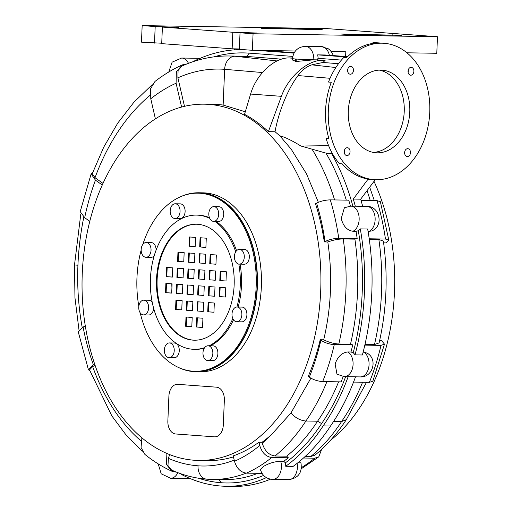 <?xml version="1.0" encoding="UTF-8"?>
<svg xmlns="http://www.w3.org/2000/svg" width="512" height="512" viewBox="0 0 512 512"><rect width="100%" height="100%" fill="white"/><g stroke="black" fill="none" stroke-linecap="round" stroke-linejoin="round"><path stroke-width="0.77" d="M168.896 396.128L168.896 396.128A12.429 8.333 90.9 0 1 177.414 384.314A12.429 8.333 90.9 0 1 177.734 384.326L216.55 387.181A12.429 8.333 90.9 0 1 224.352 400.205L223.309 425.03A12.429 8.333 90.9 0 1 214.79 436.845A12.429 8.333 90.9 0 1 214.47 436.832L175.654 433.978A12.429 8.333 90.9 0 1 167.859 420.954L168.896 396.128A12.429 8.333 90.9 0 1 177.414 384.314A12.429 8.333 90.9 0 1 177.734 384.326L216.55 387.181A12.429 8.333 90.9 0 1 224.352 400.205L223.309 425.03A12.429 8.333 90.9 0 1 214.79 436.845A12.429 8.333 90.9 0 1 214.47 436.832M331.251 51.578L345.811 51.814L345.613 56.493M234.643 49.837L234.688 48.858M406.95 52.8L436.787 53.28L437.485 36.73L253.062 33.754L240.032 32.794L256.563 32.992L232.826 32.262L162.4 27.085L178.931 27.29L155.194 26.56L142.163 25.6L326.579 28.576L437.485 36.73M240.032 32.794L239.341 49.344L252.371 50.304L295.398 50.995M162.4 27.085L161.709 43.642L232.134 48.813L239.36 48.934M142.163 25.6L141.466 42.15L161.722 43.226M348.224 34.541L341.018 34.01L401.638 35.334L348.224 34.541M315.021 29.139L322.227 29.67L261.606 28.346L315.021 29.139L315.002 29.549M252.371 50.304L253.062 33.754M232.134 48.813L232.826 32.262M154.496 43.11L155.194 26.56M341.248 218.432L344.403 207.731L350.758 206.131A12.845 8.608 -89.1 0 1 359.091 217.146A12.845 8.608 -89.1 0 1 352.96 231.258C347.296 230.438 343.45 226.419 341.421 219.219A196.378 131.661 -89.1 0 0 341.248 218.432L341.421 219.219M363.123 352.192L363.885 352.205A12.845 8.608 90.9 0 1 368.877 366.643A12.845 8.608 90.9 0 1 360.262 376.902L344.275 376.64L336.973 374.176L335.142 364.032A196.378 131.661 -89.1 0 0 335.379 363.277C338.003 356.352 342.176 352.57 347.898 351.949L350.976 351.994L353.197 352.755A12.845 8.608 90.9 0 1 355.014 354.874L362.387 354.995A201.35 134.989 -89.1 0 0 367.667 229.011L360.294 228.896A12.845 8.608 90.9 0 1 358.31 230.739L356.032 231.309L352.96 231.258M368.941 231.514A12.845 8.608 90.9 0 0 375.078 217.402A12.845 8.608 90.9 0 0 366.739 206.387C379.917 205.914 383.974 226.157 371.77 230.938L368.096 231.501M350.758 206.131L355.066 206.202A12.845 8.608 90.9 0 1 355.302 206.208L362.682 206.33A201.35 134.989 -89.1 0 0 360.672 199.181L375.258 179.699M363.885 352.205L367.194 353.158C378.061 359.187 372.742 377.747 360.256 376.902M297.12 463.354A12.845 8.608 90.9 0 1 288.589 479.654L272.608 479.398C266.394 478.906 262.362 475.686 260.499 469.741L263.334 466.566A191.405 128.326 -89.1 0 0 263.853 466.246C269.062 463.213 274.682 461.542 280.698 461.229L283.77 461.28L285.382 462.854A12.845 8.608 90.9 0 1 285.728 466.272L293.107 466.394A196.378 131.661 -89.1 0 0 330.534 426.022A201.35 134.989 -89.1 0 0 355.526 376.826M299.072 461.779L300.992 463.194C302.33 472.813 298.195 478.304 288.589 479.654M181.485 473.99A12.845 8.608 90.9 0 1 181.254 474.362A211.296 141.658 90.9 0 0 221.152 486.054A196.378 131.661 90.9 0 0 226.202 486.278A196.378 131.661 90.9 0 0 266.368 477.632M347.622 56.64L325.018 54.976L317.645 54.861A12.845 8.608 90.9 0 1 318.106 58.31L317.024 59.853L314.432 59.814A37.286 27.648 94.2 0 0 313.798 59.814L296.16 61.485L292.454 60.013L292.512 58.63A12.429 0.352 -177.6 0 0 295.706 59.002L296.262 59.046A12.429 0.352 2.4 0 0 313.798 59.802A12.845 8.608 -89.1 0 0 305.414 46.33C297.798 46.95 293.498 51.053 292.512 58.63M317.645 54.861L347.219 57.03M192.614 61.837A226.208 151.654 90.9 0 1 242.432 49.574M348.154 376.704A201.35 134.989 90.9 0 1 323.155 425.901L330.534 426.022M323.155 425.901A196.378 131.661 90.9 0 1 285.728 466.272M226.202 486.278L233.581 486.4A196.378 131.661 -89.1 0 0 270.47 479.181M372.147 43.514L373.229 42.758L375.437 43.104A68.358 50.682 94.2 0 0 346.605 57.658L343.834 57.453A68.358 50.682 -85.8 0 0 328.518 82.048L331.29 82.253A68.358 50.682 94.2 0 0 328.922 138.765L326.15 138.56A68.358 50.682 -85.8 0 0 339.379 163.616L342.157 163.821A68.358 50.682 94.2 0 0 369.728 179.283L368.064 179.162L353.293 199.059L360.672 199.181M353.293 199.059A201.35 134.989 90.9 0 1 355.302 206.208M360.294 228.896A201.35 134.989 90.9 0 1 355.014 354.874M380.595 43.027L376.915 42.816A68.358 50.682 94.2 0 0 373.222 42.938M292.538 58.202L289.203 57.958C274.541 57.312 256.134 74.522 250.598 94.061L244.531 114.33A178.15 119.437 -89.1 0 1 256.794 121.984A177.997 119.334 90.9 0 1 268.384 131.648L281.402 96.326C288.262 76.883 307.84 59.757 322.477 60.403L325.094 60.448L322.912 62.464L311.859 64.845C306.509 66.598 301.901 70.176 298.042 75.565C288.096 88.518 278.598 111.578 275.04 131.757L279.821 135.802L291.174 149.152L306.477 173.786L318.368 202.285M291.731 57.997L292.544 58.061M289.203 57.958L291.725 57.997M292.8 56.397L249.312 53.158A222.893 149.434 -89.1 0 0 213.722 56.89M229.382 55.987C213.114 55.763 197.28 59.13 181.888 66.074L178.074 70.522L177.901 77.818A206.323 138.323 90.9 0 1 224.64 69.318A13.261 9.83 -85.8 0 1 235.034 56.237A219.578 147.213 -89.1 0 0 229.382 55.987L241.062 56.173A219.578 147.213 90.9 0 1 246.714 56.429L281.434 59.162M166.899 453.485L166.438 464.499L171.962 471.264L176.614 472.198M198.426 478.202A207.981 139.437 -89.1 0 0 221.293 482.746A193.062 129.434 -89.1 0 0 263.603 475.418M257.811 473.318A189.754 127.213 90.9 0 1 223.853 479.616L212.173 479.424A189.754 127.213 -89.1 0 0 246.144 473.126M285.382 462.854A193.062 129.434 -89.1 0 0 321.6 423.571L317.574 421.203A189.754 127.213 90.9 0 1 286.707 456.173L288.301 457.773A191.405 128.326 90.9 0 1 283.77 461.28M343.174 376.576A196.378 131.661 90.9 0 1 341.12 381.875L322.675 381.581A196.378 131.661 -89.1 0 0 334.285 344.627C329.427 344.294 324.96 342.829 320.877 340.224L320.205 339.75L323.706 339.802C328.858 342.362 333.894 343.763 338.816 344L350.496 344.192L352.73 344.922A196.378 131.661 90.9 0 1 350.976 351.994M338.605 381.837A194.72 130.547 90.9 0 1 317.574 421.203L305.894 421.018A194.72 130.547 -89.1 0 0 326.925 381.645M321.6 423.571A198.035 132.768 -89.1 0 0 345.645 376.666M356.032 231.309A196.378 131.661 90.9 0 1 357.184 238.592L354.899 239.136A194.72 130.547 90.9 0 1 350.496 344.192M353.197 352.755A198.035 132.768 -89.1 0 0 358.31 230.739M352.883 206.17A198.035 132.768 -89.1 0 0 331.674 153.664L332.48 153.722M346.272 200.122A194.72 130.547 90.9 0 0 325.965 153.101L331.674 153.664M354.899 239.136L343.219 238.944C338.285 239.002 333.152 240.013 327.808 241.978L324.307 241.92L325.011 241.549C329.286 239.514 333.862 238.426 338.746 238.291A196.378 131.661 -89.1 0 0 330.291 199.866L348.736 200.166A196.378 131.661 90.9 0 1 350.445 206.131M256.608 50.374L293.997 53.12M330.445 440.378A178.15 119.437 -89.1 0 0 387.827 340.838A178.15 119.437 -89.1 0 0 374.016 181.363M388.838 240.211L380.371 201.69L377.011 200.621A196.378 131.661 90.9 0 1 385.459 239.046L388.838 240.211L385.779 242.912L383.622 242.88M379.597 340.704L381.677 340.742L384.474 344.134L381.005 345.382L364.832 345.12M268.384 131.648L275.04 131.757M317.024 59.853L325.094 60.448M325.965 153.101L300.966 146.042C291.77 140.416 284.717 137.005 279.821 135.802M300.966 146.042L328.621 145.67M298.042 75.565L330.061 78.291M204.352 104.186A178.15 119.437 90.9 0 1 314.061 339.648A178.15 119.437 90.9 0 1 198.605 460.435A178.15 119.437 90.9 0 1 82.259 273.549A178.15 119.437 90.9 0 1 204.352 104.186L213.574 104.333A178.15 119.437 90.9 0 1 223.142 105.062L224.64 69.318L262.426 72.538M223.142 105.062L245.299 111.77M311.859 64.845L335.834 67.533M249.312 53.158L246.714 56.429L235.034 56.237L276.998 60.941M322.912 62.464L338.496 63.712M341.408 60.09L318.106 58.31M330.291 199.866C325.421 199.994 320.851 201.075 316.582 203.11L315.482 203.693A178.15 119.437 -89.1 0 1 324.307 241.92M338.746 238.291L357.184 238.592M385.459 239.046L369.216 238.784M364.992 344.422L374.47 344.576L379.098 342.912C386.72 309.402 388.147 275.456 383.373 241.075L378.874 239.52L369.299 239.366M320.205 339.75A178.15 119.437 -89.1 0 1 308.237 376.448L309.286 377.19C313.363 379.789 317.824 381.248 322.675 381.581M334.285 344.627L352.73 344.922M381.005 345.382A196.378 131.661 90.9 0 1 369.395 382.336L372.826 381.229L384.48 344.134M369.395 382.336L353.549 382.08M258.989 442.214A178.15 119.437 -89.1 0 1 233.235 455.885L234.477 461.267C236.659 468.39 240.64 472.346 246.406 473.133A191.405 128.326 -89.1 0 0 271.706 457.504C265.907 456.672 261.92 452.672 259.744 445.491L258.989 442.214L262.061 442.259L262.272 443.168C264.589 450.829 268.845 455.098 275.027 455.981L286.707 456.173M271.706 457.504L288.301 457.773M246.406 473.133L262.042 473.389M321.606 449.357L318.803 456.832L314.733 458.195L303.456 458.016M141.875 437.856L141.05 447.469L144.87 454.387C153.395 461.286 162.426 466.912 171.962 471.27M89.933 371.027L88.422 369.709L93.306 364.557L94.573 363.885M85.28 325.907L83.11 327.053L78.272 331.923L88.422 369.709M102.291 185.018L95.443 180.154L91.13 173.894L80.205 211.622L84.672 217.702L89.792 221.338M91.13 173.894L92.762 172.358M181.594 107.066L176.09 83.238L176.358 71.84L182.31 64.883C172.762 69.216 163.648 74.739 154.982 81.446L150.618 88.666L150.765 98.778L155.405 118.88M182.31 64.883L186.861 63.955M377.011 200.621L361.018 200.365M305.158 456.467L310.682 456.557L315.034 455.091C326.778 445.466 337.21 433.645 346.342 419.622L341.549 421.594L333.581 421.459M177.901 77.818L184.486 106.336M169.619 454.605L168.397 458.355L167.968 465.587L171.546 470.048C182.97 475.232 194.746 478.278 206.874 479.187L212.173 479.424M152.192 84.659L133.958 102.17L117.722 123.142L103.738 147.149L92.256 173.715L95.021 177.722L103.021 183.398M95.053 365.312L92.646 366.586L89.53 369.882L111.802 415.853L126.138 435.066L142.317 451.245M310.88 378.182L290.925 413.018C295.405 417.901 300.397 420.563 305.894 421.018A189.754 127.213 -89.1 0 1 275.027 455.981M327.808 241.978C332.646 275.04 331.283 307.648 323.706 339.802M290.925 413.018L271.693 434.413A178.15 119.437 90.9 0 1 262.061 442.259M233.459 456.87A178.15 119.437 90.9 0 1 207.827 460.589L198.605 460.435M408.102 72.262A3.936 2.918 94.2 0 0 408.333 70.912A3.936 2.918 94.2 0 0 408.275 69.875M373.248 152.403A41.427 30.72 94.2 0 0 404.134 113.299A41.427 30.72 94.2 0 0 379.296 70.106M326.15 138.56L328.877 138.605M344.269 152.627A3.936 2.918 94.2 0 0 344.506 151.277A3.936 2.918 94.2 0 0 344.448 150.24M343.834 57.453L346.758 57.498M372.666 42.899A68.358 50.682 -85.8 0 1 373.075 42.867M374.816 42.784A68.358 50.682 -85.8 0 1 377.907 42.835M328.333 110.637A68.358 50.682 -85.8 0 1 384.058 43.283A68.358 50.682 -85.8 0 1 424.032 140.454A68.358 50.682 -85.8 0 1 374.035 179.635A68.358 50.682 -85.8 0 1 328.333 110.637M384.058 43.283L379.066 42.912A68.358 50.682 94.2 0 0 376.915 42.816L373.229 42.758M368.064 179.162A68.358 50.682 94.2 0 0 369.6 179.309L374.035 179.635M347.68 71.29A3.936 2.918 94.2 0 0 347.853 68.902M404.691 153.6A3.936 2.918 94.2 0 0 404.864 151.213M294.221 52.71L263.981 50.49M172.755 267.853L172.371 277.094L166.176 276.64L166.56 267.392L172.755 267.853M167.174 267.437L166.79 276.653L172.371 277.062M166.176 276.64L166.79 276.653M184.154 252.627L183.77 261.875L177.574 261.421L177.958 252.173L184.154 252.627M178.573 252.218L178.189 261.427L183.77 261.843M177.574 261.421L178.189 261.427M195.552 237.408L195.168 246.656L188.973 246.202L189.357 236.954L195.552 237.408M189.971 236.998L189.587 246.208L195.168 246.618M188.973 246.202L189.587 246.208M194.88 253.421L194.496 262.662L188.301 262.208L188.685 252.96L194.88 253.421M189.299 253.011L188.915 262.221L194.496 262.63M188.301 262.208L188.915 262.221M194.208 269.427L193.824 278.675L187.629 278.214L188.013 268.973L194.208 269.427M188.627 269.018L188.243 278.227L193.824 278.637M187.629 278.214L188.243 278.227M183.482 268.64L183.098 277.882L176.902 277.427L177.286 268.186L183.482 268.64M177.901 268.23L177.517 277.44L183.098 277.85M176.902 277.427L177.517 277.44M220.813 271.379L220.422 280.595L226.01 281.005M219.808 280.582L220.198 271.334L226.394 271.795L226.003 281.037L220.422 280.595M210.752 254.586L210.368 263.795L215.949 264.205M209.754 263.789L210.144 254.541L216.339 254.995L215.949 264.243L210.368 263.795M200.698 237.786L200.314 247.002L205.894 247.411M199.699 246.989L200.083 237.741L206.278 238.195L205.894 247.443L200.314 247.002M200.026 253.798L199.642 263.008L205.222 263.418M199.027 262.995L199.411 253.754L205.606 254.208L205.222 263.45L199.642 263.008M199.354 269.805L198.97 279.014L204.55 279.424M198.355 279.008L198.746 269.76L204.941 270.214L204.55 279.462L198.97 279.014M210.086 270.592L209.696 279.802L215.277 280.218M209.082 279.795L209.472 270.547L215.667 271.002L215.277 280.25L209.696 279.802M172.083 283.859L171.699 293.107L165.504 292.646L165.888 283.405L172.083 283.859M166.502 283.45L166.118 292.659L171.699 293.069M165.504 292.646L166.118 292.659M182.144 300.653L181.754 309.901L175.558 309.446L175.949 300.198L182.144 300.653M176.557 300.243L176.173 309.459L181.754 309.869M175.558 309.446L176.173 309.459M192.198 317.453L191.808 326.701L185.613 326.246L186.003 316.998L192.198 317.453M186.618 317.043L186.227 326.253L191.814 326.662M185.613 326.246L186.227 326.253M192.87 301.446L192.48 310.688L186.285 310.234L186.675 300.992L192.87 301.446M187.29 301.037L186.899 310.246L192.48 310.656M186.285 310.234L186.899 310.246M193.542 285.434L193.152 294.682L186.957 294.227L187.347 284.979L193.542 285.434M187.955 285.024L187.571 294.234L193.152 294.643M186.957 294.227L187.571 294.234M182.816 284.646L182.426 293.894L176.23 293.44L176.614 284.192L182.816 284.646M177.229 284.237L176.845 293.446L182.426 293.856M176.23 293.44L176.845 293.446M220.141 287.392L219.75 296.602L225.338 297.011M219.136 296.589L219.526 287.347L225.722 287.802L225.331 297.05L219.75 296.602M208.742 302.611L208.358 311.821L213.939 312.23M207.738 311.814L208.128 302.566L214.323 303.021L213.933 312.269L208.358 311.821M197.344 317.83L196.96 327.04L202.541 327.45M196.346 327.034L196.73 317.786L202.925 318.24L202.541 327.488L196.96 327.04M198.016 301.824L197.626 311.034L203.213 311.443M197.011 311.021L197.402 301.779L203.597 302.234L203.206 311.482L197.626 311.034M198.688 285.811L198.298 295.027L203.878 295.437M197.683 295.014L198.074 285.766L204.269 286.227L203.878 295.469L198.298 295.027M209.414 286.605L209.024 295.814L214.611 296.224M208.41 295.802L208.8 286.56L214.995 287.014L214.605 296.256L209.024 295.814M171.808 283.84A58.003 38.886 -89.1 0 0 171.923 287.699M172.602 271.565A58.003 38.886 -89.1 0 0 172.032 277.037M194.707 340.211A58.003 38.886 90.9 0 1 157.133 279.366A58.003 38.886 90.9 0 1 196.576 224.224M204.211 358.093A7.373 4.947 90.9 0 1 203.437 350.118A7.373 4.947 90.9 0 1 208.038 345.766A7.373 4.947 90.9 0 1 212.858 353.222A7.373 4.947 90.9 0 1 207.795 360.518A7.373 4.947 90.9 0 1 204.211 358.093M208.038 345.766L213.075 345.85A7.373 4.947 90.9 0 1 217.901 353.306A7.373 4.947 90.9 0 1 212.838 360.595L207.795 360.518M236.627 321.76A7.373 4.947 90.9 0 1 231.994 314.176A7.373 4.947 90.9 0 1 237.056 307.021A7.373 4.947 90.9 0 1 241.875 314.477A7.373 4.947 90.9 0 1 236.813 321.766A7.373 4.947 90.9 0 1 236.627 321.76M237.056 307.021L242.093 307.104A7.373 4.947 90.9 0 1 246.918 314.554A7.373 4.947 90.9 0 1 241.856 321.85A7.373 4.947 90.9 0 1 241.664 321.843M242.624 262.221A7.373 4.947 90.9 0 1 239.232 264.134A7.373 4.947 90.9 0 1 234.406 256.678A7.373 4.947 90.9 0 1 239.469 249.382A7.373 4.947 90.9 0 1 243.994 254.144A7.373 4.947 90.9 0 1 242.624 262.221M239.469 249.382L244.512 249.466A7.373 4.947 90.9 0 1 249.037 254.221A7.373 4.947 90.9 0 1 247.661 262.304A7.373 4.947 90.9 0 1 244.269 264.211L239.232 264.134M218.682 214.355A7.373 4.947 90.9 0 1 213.632 221.37A7.373 4.947 90.9 0 1 208.806 213.914A7.373 4.947 90.9 0 1 213.869 206.624A7.373 4.947 90.9 0 1 218.682 214.355M213.869 206.624L218.906 206.701A7.373 4.947 90.9 0 1 223.725 214.438A7.373 4.947 90.9 0 1 218.669 221.453L213.632 221.37M178.835 206.202A7.373 4.947 90.9 0 1 179.61 214.182A7.373 4.947 90.9 0 1 175.008 218.528A7.373 4.947 90.9 0 1 170.182 211.078A7.373 4.947 90.9 0 1 175.245 203.782A7.373 4.947 90.9 0 1 178.835 206.202M175.245 203.782L180.288 203.866A7.373 4.947 90.9 0 1 183.878 206.285A7.373 4.947 90.9 0 1 184.653 214.259A7.373 4.947 90.9 0 1 180.051 218.611L175.008 218.528M146.419 242.541A7.373 4.947 90.9 0 1 151.046 250.125A7.373 4.947 90.9 0 1 145.99 257.28A7.373 4.947 90.9 0 1 141.165 249.824A7.373 4.947 90.9 0 1 146.227 242.528A7.373 4.947 90.9 0 1 146.419 242.541M146.227 242.528L151.27 242.611A7.373 4.947 90.9 0 1 151.456 242.618A7.373 4.947 90.9 0 1 156.09 250.131M154.234 255.693A7.373 4.947 90.9 0 1 151.034 257.357L145.99 257.28M140.422 302.074A7.373 4.947 90.9 0 1 143.814 300.166A7.373 4.947 90.9 0 1 148.634 307.622A7.373 4.947 90.9 0 1 143.571 314.912A7.373 4.947 90.9 0 1 139.046 310.157A7.373 4.947 90.9 0 1 140.422 302.074M143.814 300.166L148.851 300.25A7.373 4.947 90.9 0 1 152.224 302.33M153.651 308.333A7.373 4.947 90.9 0 1 148.614 314.995L143.571 314.912M164.358 349.939A7.373 4.947 90.9 0 1 169.414 342.931A7.373 4.947 90.9 0 1 174.24 350.381A7.373 4.947 90.9 0 1 169.178 357.677A7.373 4.947 90.9 0 1 164.358 349.939M169.414 342.931L174.458 343.014A7.373 4.947 90.9 0 1 179.277 350.464A7.373 4.947 90.9 0 1 174.214 357.76L169.178 357.677M156.518 279.36A58.003 38.886 90.9 0 1 196.269 224.218A58.003 38.886 90.9 0 1 234.214 282.842A58.003 38.886 90.9 0 1 194.4 340.205A58.003 38.886 90.9 0 1 156.518 279.36M204.64 347.68A67.117 44.998 90.9 0 1 194.253 349.318A67.117 44.998 90.9 0 1 150.419 278.912A67.117 44.998 90.9 0 1 196.416 215.104A67.117 44.998 90.9 0 1 209.715 218.336M214.893 221.389A67.117 44.998 90.9 0 1 235.725 251.814M238.822 264.102A67.117 44.998 90.9 0 1 236.928 307.021M232.826 318.586A67.117 44.998 90.9 0 1 209.184 345.786M196.416 215.104L197.645 215.123A67.117 44.998 90.9 0 1 209.427 217.67M216.122 221.408A67.117 44.998 90.9 0 1 236.57 250.714M240.058 264.147A67.117 44.998 90.9 0 1 238.157 307.04M233.517 319.795A67.117 44.998 90.9 0 1 210.413 345.805M204.301 348.186A67.117 44.998 90.9 0 1 195.482 349.338L194.253 349.318M413.882 71.322A3.936 2.918 -85.8 0 1 410.669 75.2A3.936 2.918 -85.8 0 1 408.051 71.059A3.936 2.918 -85.8 0 1 411.251 67.347A3.936 2.918 -85.8 0 1 413.882 71.322M407.386 156.544A3.936 2.918 -85.8 0 1 407.264 156.538A3.936 2.918 -85.8 0 1 404.64 152.397A3.936 2.918 -85.8 0 1 407.84 148.685A3.936 2.918 -85.8 0 1 410.464 152.742A3.936 2.918 -85.8 0 1 407.386 156.544M350.707 66.368A3.936 2.918 -85.8 0 1 350.829 66.374A3.936 2.918 -85.8 0 1 353.453 70.515A3.936 2.918 -85.8 0 1 350.253 74.227A3.936 2.918 -85.8 0 1 347.622 70.17A3.936 2.918 -85.8 0 1 350.707 66.368M344.211 151.59A3.936 2.918 -85.8 0 1 347.418 147.712A3.936 2.918 -85.8 0 1 350.042 151.853A3.936 2.918 -85.8 0 1 346.842 155.565A3.936 2.918 -85.8 0 1 344.211 151.59M348.307 110.963A41.427 30.72 -85.8 0 1 382.08 70.138A41.427 30.72 -85.8 0 1 384.454 70.438A41.427 30.72 -85.8 0 1 409.536 115.315A41.427 30.72 -85.8 0 1 376.006 152.774A41.427 30.72 -85.8 0 1 348.307 110.963M180.371 196.826A89.491 59.994 90.9 0 1 198.931 192.768L202.925 192.832A89.491 59.994 90.9 0 1 261.466 283.277A89.491 59.994 90.9 0 1 200.038 371.789L196.038 371.725A89.491 59.994 90.9 0 1 177.626 367.072M198.931 192.768A89.491 59.994 90.9 0 1 257.472 283.213A89.491 59.994 90.9 0 1 196.038 371.725M142.803 244.486A89.075 59.718 90.9 0 1 197.997 193.165L198.925 193.184A89.075 59.718 90.9 0 1 257.197 283.206A89.075 59.718 90.9 0 1 196.045 371.309L195.123 371.296A89.075 59.718 90.9 0 1 140.205 312.832M370.669 179.386L368.058 179.341M138.835 306.24A89.075 59.718 90.9 0 1 136.954 277.85A89.075 59.718 90.9 0 1 141.165 250.035M197.997 193.165A89.075 59.718 90.9 0 1 256.275 283.194A89.075 59.718 90.9 0 1 195.123 371.296M392.634 35.258L392.653 34.842M247.558 32.915L247.578 32.506M169.926 27.206L169.946 26.797M335.379 363.277L335.142 364.032M344.275 376.64A12.845 8.608 -89.1 0 0 352.896 366.387A12.845 8.608 -89.1 0 0 347.898 351.949M263.853 466.246L263.334 466.566M272.608 479.398A12.845 8.608 -89.1 0 0 280.698 461.229M158.195 463.878L161.203 473.824L170.605 478.253A12.845 8.608 -89.1 0 0 177.85 472.678M188.966 478.048A12.845 8.608 90.9 0 1 186.592 478.509L170.605 478.253M199.712 58.502L197.626 58.298A12.845 8.608 90.9 0 1 199.45 58.618M188.474 63.328A12.845 8.608 -89.1 0 0 181.645 58.035L172.109 62.157L168.781 71.994M333.318 55.59L332.269 53.133L330.24 50.4L328.333 48.8L321.395 46.586A12.845 8.608 90.9 0 1 329.376 55.296M322.477 60.403L313.798 59.802M295.603 61.446L295.706 59.002M296.262 59.046L296.16 61.485M250.598 94.061L281.402 96.326M221.293 482.746L219.072 479.539M316.582 203.11A186.438 124.992 90.9 0 1 325.011 241.549M320.877 340.224A186.438 124.992 90.9 0 1 309.286 377.19M259.744 445.491A178.976 119.994 90.9 0 1 234.477 461.267M314.733 458.195A191.405 128.326 90.9 0 1 301.485 467.546M93.306 364.557A185.606 124.435 90.9 0 1 83.11 327.053M84.672 217.702A200.525 134.438 90.9 0 1 95.443 180.154M150.765 98.778A200.525 134.438 90.9 0 1 176.09 83.238M362.579 382.221A194.72 130.547 90.9 0 1 341.549 421.594A189.754 127.213 90.9 0 1 310.682 456.557M367.034 190.688A194.72 130.547 90.9 0 1 370.246 200.512M378.874 239.52A194.72 130.547 90.9 0 1 374.47 344.576M82.221 327.552A191.405 128.326 90.9 0 1 77.926 265.229A13.261 0.378 -177.6 0 1 74.515 264.832L80.8 213.971M77.926 265.229A206.323 138.323 90.9 0 1 83.827 217.075M95.021 177.722A206.323 138.323 90.9 0 1 150.195 95.219M334.592 199.936A194.72 130.547 -89.1 0 0 312.128 149.331M338.816 344A194.72 130.547 -89.1 0 0 343.219 238.944M271.693 434.413A176.493 118.323 90.9 0 1 262.272 443.168M234.214 460.128A176.493 118.323 90.9 0 1 198.01 465.805A13.261 9.83 94.2 0 0 206.874 479.187M198.01 465.805A191.405 128.326 90.9 0 1 168.397 458.355M141.107 441.018A191.405 128.326 90.9 0 1 92.646 366.586M366.746 206.387L362.675 206.323M189.402 478.24L186.586 478.509M197.626 58.298L181.645 58.035M321.395 46.586L305.414 46.33M318.803 456.832L301.363 468.71M366.522 382.285L346.291 419.706M374.31 200.576L369.677 187.155M79.002 330.022L74.95 297.722L74.515 264.832M241.856 321.85L236.813 321.766"/></g></svg>
